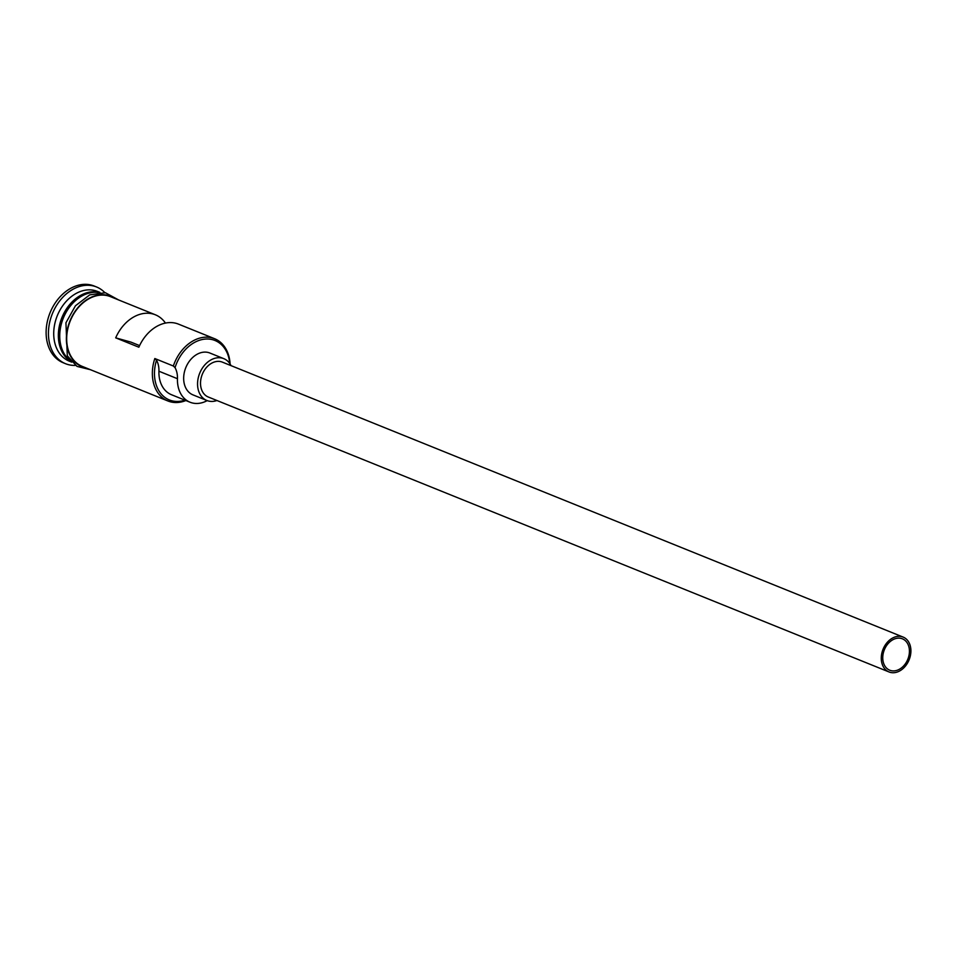 <?xml version="1.0" encoding="UTF-8"?>
<svg xmlns="http://www.w3.org/2000/svg" width="958" height="958" viewBox="0 0 958 958"><rect width="100%" height="100%" fill="white"/><g stroke="black" fill="none" stroke-linecap="round" stroke-linejoin="round"><path stroke-width="1.44" d="M229.752 363.477A36.105 27.004 112 0 0 205.814 339.036A36.105 27.004 112 0 0 175.362 366.686A36.105 27.004 112 0 0 175.051 367.656L173.35 366.016A37.613 28.129 -68 0 1 214.604 338.713A37.613 28.129 -68 0 1 230.1 363.992M883.863 651.117A16.921 12.658 112 0 0 889.754 670.217A16.921 12.658 112 0 0 908.316 657.93A16.921 12.658 112 0 0 902.424 638.83A16.921 12.658 112 0 0 883.863 651.117M909.669 658.314A18.801 14.059 112 0 0 903.131 637.082A18.801 14.059 112 0 0 882.51 650.733A18.801 14.059 112 0 0 889.048 671.965A18.801 14.059 112 0 0 909.669 658.314M903.131 637.082L222.376 362.136A18.801 14.059 112 0 0 201.755 375.787A18.801 14.059 112 0 0 208.293 397.019L889.048 671.965M231.034 365.633A22.573 16.873 112 0 0 223.789 358.651A22.573 16.873 112 0 0 199.036 375.033A22.573 16.873 112 0 0 206.88 400.504A22.573 16.873 112 0 0 216.939 400.504M223.789 358.651L209.898 353.035A22.573 16.873 112 0 0 185.145 369.417A22.573 16.873 112 0 0 192.989 394.888L206.88 400.504M71.467 361.849A37.613 28.129 -68 0 1 60.821 320.559A37.613 28.129 -68 0 1 99.512 292.418M70.82 361.106A37.613 28.129 -68 0 1 62.21 321.122A37.613 28.129 -68 0 1 98.53 292.501M71.742 362.148L69.263 361.142A37.613 28.129 -68 0 1 56.187 318.691A37.613 28.129 -68 0 1 97.441 291.4L99.919 292.394M75.454 365.393A41.374 30.943 -68 0 1 65.539 363.705A41.374 30.943 -68 0 1 51.157 317.002A41.374 30.943 -68 0 1 96.53 286.969A41.374 30.943 -68 0 1 104.841 292.633M165.447 323.074A37.613 28.129 112 0 0 155.328 314.775A37.613 28.129 112 0 0 115.69 337.851L138.85 347.203A37.613 28.129 -68 0 1 178.487 324.127L214.604 338.713M185.876 400.54A37.613 28.129 -68 0 1 167.913 400.983L82.232 366.387A37.613 28.129 -68 0 1 69.156 323.936A37.613 28.129 -68 0 1 110.41 296.633L155.328 314.775M173.35 366.016L154.825 358.531L156.525 360.184A36.105 27.004 112 0 0 184.954 400.157M65.539 363.705L63.228 362.759A41.374 30.943 -68 0 1 48.834 316.068A41.374 30.943 -68 0 1 94.219 286.035L96.53 286.969M175.051 367.656A22.573 16.873 112 0 1 177.458 378.709L158.932 371.225A22.573 16.873 112 0 0 156.525 360.184M158.932 371.225A30.464 22.788 112 0 0 171.506 394.732L190.031 402.216A30.464 22.788 112 0 0 207.191 400.624M167.913 400.983A37.613 28.129 -68 0 1 154.825 358.531M177.458 378.709A30.464 22.788 112 0 0 190.031 402.216M139.581 345.599L130.887 342.09L115.69 337.851M85.897 294.118A36.859 27.566 112 0 0 61.827 320.906A36.859 27.566 112 0 0 62.845 351.167M114.11 298.13A37.985 28.405 112 0 0 68.88 323.852A37.985 28.405 112 0 0 85.933 367.872M118.588 299.938L105.392 292.729L89.741 294.86L75.454 305.77L65.934 322.798L67.311 355.837L76.987 366.387L90.411 369.692"/></g></svg>
